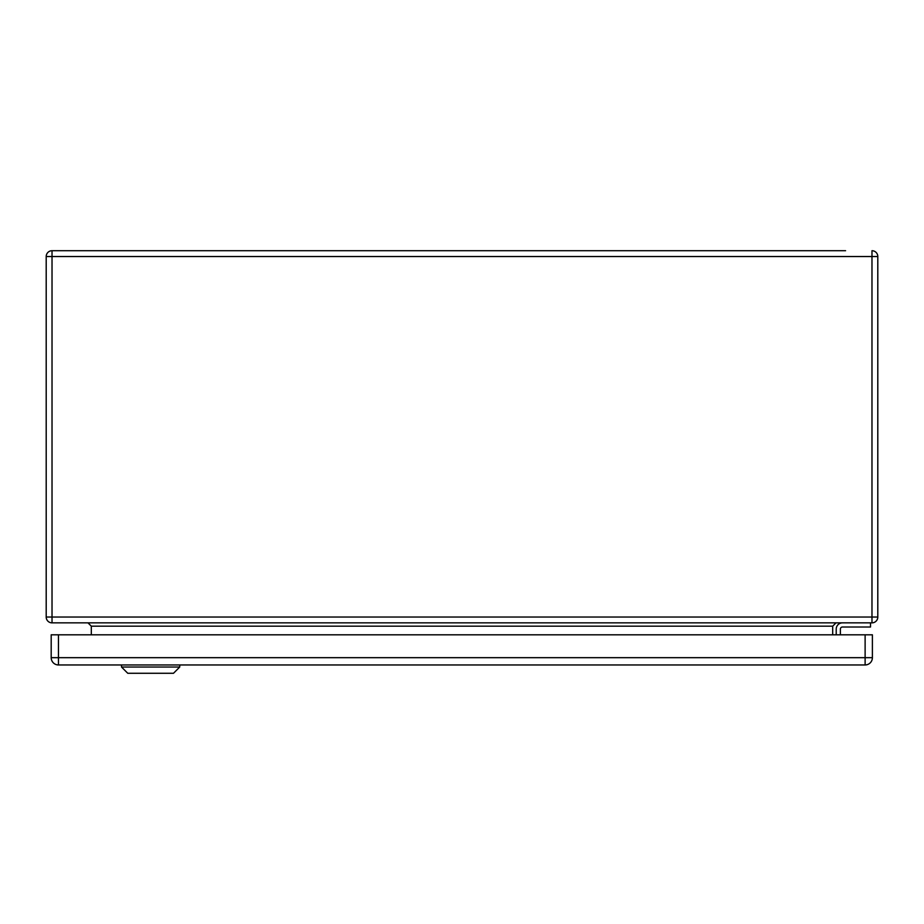 <?xml version="1.0" encoding="UTF-8"?>
<svg xmlns="http://www.w3.org/2000/svg" width="924" height="924" viewBox="0 0 924 924"><rect width="100%" height="100%" fill="white"/><g stroke="black" fill="none" stroke-linecap="round" stroke-linejoin="round"><path stroke-width="1.39" d="M173.493 673.284L179.73 667.036L121.518 667.036L127.755 673.273L173.493 673.273M121.518 667.036L121.448 664.957M58.466 664.957A7.276 7.276 0 0 1 51.19 657.68L51.19 634.811L51.19 657.68L58.466 657.68L58.466 664.957L865.118 664.957L865.118 657.68L872.395 657.68A7.276 7.276 0 0 1 865.118 664.957M51.19 634.811L58.466 634.811L58.466 657.68L865.118 657.68L865.118 634.811L58.466 634.811M865.118 634.811L872.395 634.811L872.395 657.68M836.012 622.857L832.686 626.195L832.686 634.811M91.314 634.811L91.314 626.195L87.988 622.857M840.378 629.094A2.079 2.079 0 0 1 842.457 627.015A2.079 2.079 0 0 0 840.378 629.094L840.378 634.811M836.22 629.094L836.22 634.811L836.22 629.094A6.237 6.237 0 0 1 842.457 622.857M870.524 622.857L870.524 627.015L842.457 627.015M845.576 250.716L52.021 250.716L845.576 250.716M46.2 256.537A5.821 5.821 0 0 1 52.021 250.716L52.021 256.537L46.2 256.537L46.2 617.036L52.021 617.036L52.021 622.857A5.821 5.821 0 0 1 46.2 617.036M877.8 617.036A5.821 5.821 0 0 1 871.979 622.857L871.979 250.716A5.821 5.821 0 0 1 877.8 256.537L52.021 256.537L52.021 617.036L877.8 617.036L877.8 256.537L877.8 617.036A5.821 5.821 0 0 1 871.979 622.857L52.021 622.857M832.686 626.183L91.314 626.183M179.73 667.036L179.81 664.957"/></g></svg>
